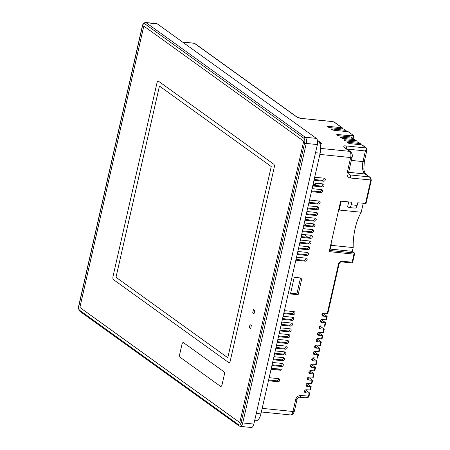<?xml version="1.0" encoding="UTF-8"?>
<svg xmlns="http://www.w3.org/2000/svg" width="450" height="450" viewBox="0 0 450 450"><rect width="100%" height="100%" fill="white"/><g stroke="black" fill="none" stroke-linecap="round" stroke-linejoin="round"><path stroke-width="0.67" d="M314.522 179.533L314.218 179.314M313.088 184.281L315.371 184.517L315.675 183.184M322.881 313.29L327.15 316.429L326.379 319.809L322.223 319.522A1.581 1.356 125.7 0 0 321.542 322.526L325.699 322.813L321.429 319.674M319.978 326.059L324.248 329.197L323.483 332.578L319.32 332.291A1.581 1.356 125.7 0 0 318.639 335.301L322.796 335.588L318.527 332.449M317.076 338.833L321.345 341.972L320.58 345.353L316.418 345.066A1.581 1.356 125.7 0 0 315.737 348.069L319.894 348.362L315.624 345.223M314.173 351.608L318.442 354.746L317.678 358.127L313.521 357.84A1.581 1.356 125.7 0 0 312.834 360.844L316.991 361.131L312.722 357.992M311.271 364.382L315.54 367.521L314.775 370.901L310.618 370.614A1.581 1.356 125.7 0 0 309.932 373.618L314.089 373.905L309.819 370.766M308.368 377.151L312.637 380.289L311.873 383.67L307.716 383.383A1.581 1.356 125.7 0 0 307.029 386.392L311.192 386.679L306.917 383.541M305.466 389.925L309.741 393.064L309.032 396.174C308.475 397.395 307.541 397.957 306.225 397.868L308.481 396.253L309.189 393.142L309.741 393.064M329.462 250.442L354.656 253.001L353.981 254.149L329.192 251.634L340.673 201.105L351.81 202.236L351.231 204.789A3.954 1.828 95.8 0 1 349.178 207.534A3.954 1.828 95.8 0 1 348.722 207.354L347.647 206.584L348.705 201.921M327.741 313.29L327.279 313.498L338.501 264.105A3.364 2.886 -54.3 0 1 342.197 261.214L352.147 262.226L352.513 262.974L354.724 253.243L352.339 251.336L353.194 247.579A37.434 17.286 95.8 0 1 361.215 212.265L339.221 210.032L341.235 201.161M361.215 212.265L363.234 203.394M310.393 365.366L312.002 366.525L310.348 366.356M308.942 371.756L310.556 372.915L308.897 372.746M307.491 378.141L309.105 379.299L307.446 379.131M306.039 384.525L307.654 385.684L305.994 385.521M304.588 390.915L306.202 392.074L304.543 391.905M322.003 314.274L323.612 315.433L321.952 315.264M320.552 320.664L322.161 321.823L320.501 321.654M319.101 327.049L320.709 328.207L319.05 328.039M317.649 333.433L319.258 334.592L317.599 334.429M316.198 339.823L317.807 340.982L316.147 340.813M314.747 346.207L316.356 347.366L314.702 347.197M313.296 352.598L314.904 353.756L313.251 353.588M311.844 358.982L313.453 360.141L311.799 359.972M293.704 311.591A1.547 1.327 -54.3 0 1 292.016 313.661L283.877 312.834M324.028 178.189A1.581 1.356 -54.3 0 1 322.307 180.326L314.173 179.499M322.734 183.904A1.581 1.356 -54.3 0 1 321.013 186.036L312.874 185.209M321.435 189.613A1.581 1.356 -54.3 0 1 319.714 191.745L311.58 190.918M318.842 201.032A1.581 1.356 -54.3 0 1 317.121 203.164L308.981 202.337M317.543 206.741A1.581 1.356 -54.3 0 1 315.821 208.873L307.688 208.052M305.865 258.137A1.581 1.356 -54.3 0 1 304.144 260.269L296.01 259.442M316.243 212.451A1.581 1.356 -54.3 0 1 314.522 214.588L306.388 213.761M314.949 218.16A1.581 1.356 -54.3 0 1 313.228 220.297L305.094 219.471M313.65 223.875A1.581 1.356 -54.3 0 1 311.929 226.007L303.795 225.18M282.021 363.42A1.614 1.384 -54.3 0 1 280.271 365.614L272.076 364.781M283.331 357.649A1.614 1.384 -54.3 0 1 281.582 359.843L273.392 359.01M284.642 351.877A1.614 1.384 -54.3 0 1 282.892 354.066L274.702 353.239M285.952 346.106A1.614 1.384 -54.3 0 1 284.203 348.294L276.013 347.468M287.269 340.335A1.614 1.384 -54.3 0 1 285.514 342.523L277.324 341.696M288.579 334.564A1.614 1.384 -54.3 0 1 286.824 336.752L278.634 335.925M289.89 328.793A1.614 1.384 -54.3 0 1 288.135 330.981L279.945 330.154M291.144 323.01A1.614 1.384 -54.3 0 1 289.389 325.204L281.256 324.377M292.455 317.239A1.614 1.384 -54.3 0 1 290.706 319.433L282.566 318.606M312.351 229.584A1.581 1.356 -54.3 0 1 310.629 231.716L302.496 230.889M311.057 235.294A1.581 1.356 -54.3 0 1 309.336 237.426L301.202 236.599M309.757 241.003A1.581 1.356 -54.3 0 1 308.036 243.135L299.902 242.314M308.464 246.713A1.581 1.356 -54.3 0 1 306.743 248.844L298.603 248.023M307.164 252.422A1.581 1.356 -54.3 0 1 305.443 254.559L297.309 253.732M278.505 378.636A1.614 1.384 -54.3 0 1 276.756 380.829L268.622 380.002M279.917 369.107A0.546 0.467 -54.3 0 1 279.422 369.354L271.226 368.522M300.51 277.959L296.899 293.856L290.632 293.214M304.121 223.74L306.501 225.456M304.206 234.596L307.941 237.285M310.331 389.931L306.264 389.773A1.581 1.356 125.7 0 0 305.578 392.777L309.189 393.142M313.234 377.156L309.167 376.999A1.581 1.356 125.7 0 0 308.481 380.002L312.637 380.289M316.131 364.382L312.069 364.224A1.581 1.356 125.7 0 0 311.383 367.228L315.54 367.521M319.033 351.608L314.972 351.45A1.581 1.356 125.7 0 0 314.286 354.459L318.442 354.746M321.936 338.839L317.869 338.681A1.581 1.356 125.7 0 0 317.188 341.685L321.345 341.972M324.838 326.064L320.771 325.907A1.581 1.356 125.7 0 0 320.091 328.911L324.248 329.197M327.279 313.498L323.674 313.132A1.581 1.356 125.7 0 0 322.993 316.142L327.15 316.429M365.923 203.411L357.711 202.832L357.131 205.386A3.954 1.828 95.8 0 1 355.078 208.136L349.178 207.534M283.708 313.588L293.254 314.556A1.547 1.327 125.7 0 0 293.923 311.614L284.377 310.646M314.004 180.248L323.55 181.215A1.581 1.356 125.7 0 0 324.231 178.211L314.685 177.244M312.705 185.957L322.251 186.924A1.581 1.356 125.7 0 0 322.931 183.921L313.386 182.953M311.406 191.666L320.951 192.639A1.581 1.356 125.7 0 0 321.637 189.63L312.092 188.662M308.812 203.091L318.358 204.058A1.581 1.356 125.7 0 0 319.044 201.054L309.499 200.081M307.519 208.8L317.059 209.768A1.581 1.356 125.7 0 0 317.745 206.764L308.199 205.796M295.841 260.19L305.387 261.163A1.581 1.356 125.7 0 0 306.067 258.154L296.522 257.186M306.219 214.509L315.765 215.477A1.581 1.356 125.7 0 0 316.446 212.473L306.9 211.506M304.92 220.219L314.466 221.186A1.581 1.356 125.7 0 0 315.152 218.183L305.606 217.215M303.626 225.928L313.172 226.901A1.581 1.356 125.7 0 0 313.853 223.892L304.307 222.924M271.907 365.529L281.509 366.502A1.614 1.384 125.7 0 0 282.206 363.437L272.604 362.464M273.218 359.758L282.819 360.731A1.614 1.384 125.7 0 0 283.517 357.666L273.915 356.692M274.528 353.987L284.13 354.96A1.614 1.384 125.7 0 0 284.827 351.894L275.226 350.921M275.844 348.216L285.446 349.189A1.614 1.384 125.7 0 0 286.138 346.123L276.536 345.15M277.155 342.444L286.757 343.418A1.614 1.384 125.7 0 0 287.454 340.352L277.847 339.379M278.466 336.673L288.067 337.646A1.614 1.384 125.7 0 0 288.765 334.581L279.163 333.608M279.776 330.902L289.378 331.875A1.614 1.384 125.7 0 0 290.076 328.809L280.474 327.836M281.087 325.131L290.632 326.098A1.614 1.384 125.7 0 0 291.33 323.032L281.784 322.065M282.398 319.359L291.943 320.327A1.614 1.384 125.7 0 0 292.641 317.261L283.095 316.294M302.327 231.638L311.873 232.611A1.581 1.356 125.7 0 0 312.553 229.601L303.007 228.634M301.027 237.352L310.573 238.32A1.581 1.356 125.7 0 0 311.259 235.316L301.714 234.343M299.734 243.062L309.279 244.029A1.581 1.356 125.7 0 0 309.96 241.026L300.414 240.058M298.434 248.771L307.98 249.739A1.581 1.356 125.7 0 0 308.661 246.735L299.115 245.768M297.135 254.481L306.681 255.448A1.581 1.356 125.7 0 0 307.367 252.444L297.821 251.477M268.447 380.756L277.993 381.724A1.614 1.384 125.7 0 0 278.691 378.658L269.145 377.685M271.058 369.27L280.659 370.249A0.546 0.467 125.7 0 0 280.896 369.208L271.294 368.235M301.922 278.106L294.238 277.324L290.458 293.968L298.142 294.744L301.922 278.106M319.826 143.263L321.896 143.471L317.402 140.237M360.647 144.726L360.681 144.562A0.99 0.849 125.7 0 0 360.022 143.533L348.851 142.403A2.177 0.495 12.8 0 0 347.636 142.571A2.177 0.495 12.8 0 0 350.668 143.713L361.839 144.844A0.99 0.849 -54.3 0 1 362.205 144.979L366.564 148.118A0.99 0.849 -54.3 0 0 366.199 147.982L361.839 144.844M357.007 142.104L357.041 141.941A0.99 0.849 125.7 0 0 356.383 140.918L345.212 139.781A2.177 0.495 12.8 0 0 343.997 139.956A2.177 0.495 12.8 0 0 347.029 141.092L358.206 142.228A0.99 0.849 -54.3 0 1 358.566 142.363L360.388 143.674M353.368 139.483L353.407 139.326A0.99 0.849 125.7 0 0 352.744 138.296L341.572 137.16A2.177 0.495 12.8 0 0 340.358 137.334A2.177 0.495 12.8 0 0 343.389 138.471L354.566 139.607A0.99 0.849 -54.3 0 1 354.932 139.742L356.749 141.053M339.75 135.855L350.927 136.986A0.99 0.849 -54.3 0 1 351.293 137.126L353.109 138.431L353.728 135.658L349.189 135.197L349.982 135.765L337.933 134.544A2.177 0.495 12.8 0 0 336.724 134.719A2.177 0.495 12.8 0 0 339.75 135.855M346.202 131.518L346.236 131.361A0.99 0.849 125.7 0 0 345.577 130.331L332.376 128.993A2.177 0.495 12.8 0 0 331.161 129.161A2.177 0.495 12.8 0 0 334.192 130.297L348.272 131.726L353.728 135.658M342.602 128.931L342.641 128.767A0.99 0.849 125.7 0 0 341.983 127.738L328.781 126.399A2.177 0.495 12.8 0 0 327.566 126.574A2.177 0.495 12.8 0 0 330.598 127.71L343.8 129.049A0.99 0.849 -54.3 0 1 344.166 129.189L345.943 130.466M349.729 136.868L349.982 135.765M331.183 242.859A37.434 17.286 -84.2 0 0 331.194 245.346L353.194 247.579M339.221 210.032A37.434 17.286 -84.2 0 0 338.243 211.804M329.85 248.743L330.345 249.103L331.194 245.346M330.345 249.103L352.339 251.336M296.899 293.856L298.142 294.744M317.413 140.276L318.15 140.811A9.894 4.567 95.8 0 1 320.152 153.18L260.921 413.899A9.894 4.567 95.8 0 1 255.786 420.761L254.649 420.643M159.446 86.062L116.004 277.279L227.801 357.756L271.243 166.539L159.441 86.062L115.999 277.279L227.801 357.756M112.995 276.536A2.475 1.142 -84.2 0 0 113.496 279.63L228.684 362.548A2.475 1.142 -84.2 0 0 228.966 362.661A2.475 1.142 -84.2 0 0 230.248 360.945L274.247 167.282A2.475 1.142 -84.2 0 0 273.746 164.188L158.558 81.27A2.475 1.142 -84.2 0 0 158.271 81.157A2.475 1.142 -84.2 0 0 156.994 82.873L112.989 276.536A2.475 1.142 -84.2 0 0 113.49 279.63L228.679 362.548A2.475 1.142 -84.2 0 0 228.966 362.661M250.037 324.591L249.351 327.594L250.672 328.545L251.353 325.541L250.031 324.591L249.351 327.594L250.672 328.545M253.412 309.713L252.731 312.716L254.053 313.667L254.734 310.663L253.412 309.713L252.731 312.716L254.053 313.673M183.263 342.574A2.475 1.142 -84.2 0 0 181.974 344.289L179.713 354.246A2.475 1.142 -84.2 0 0 180.219 357.339L220.489 386.331A2.475 1.142 -84.2 0 0 220.77 386.443A2.475 1.142 -84.2 0 0 222.053 384.722L224.314 374.771A2.475 1.142 -84.2 0 0 223.813 371.678L183.544 342.686A2.475 1.142 -84.2 0 0 183.263 342.574A2.475 1.142 -84.2 0 0 181.98 344.295L179.719 354.246A2.475 1.142 -84.2 0 0 180.214 357.339L220.489 386.331A2.475 1.142 -84.2 0 0 220.77 386.443M158.271 81.157A2.475 1.142 -84.2 0 0 156.988 82.873L112.989 276.536M144.101 26.331A0.99 0.456 -84.2 0 0 143.606 27.017L80.106 306.517A0.99 0.456 -84.2 0 0 80.302 307.755L239.4 422.28A0.99 0.456 -84.2 0 0 239.496 422.325A0.99 0.456 -84.2 0 0 239.996 421.639L303.497 142.132A0.99 0.456 -84.2 0 0 303.294 140.895L144.197 26.37A0.99 0.456 -84.2 0 0 144.084 26.325A0.99 0.456 -84.2 0 0 143.567 27.011L80.066 306.512A0.99 0.456 -84.2 0 0 80.269 307.749L239.366 422.28A0.99 0.456 -84.2 0 0 239.479 422.325M144.782 23.788A3.707 1.716 -84.2 0 0 142.431 26.196L78.93 305.696A3.707 1.716 -84.2 0 0 79.684 310.331L238.781 424.862A3.707 1.716 -84.2 0 0 241.132 422.454L304.633 142.954A3.707 1.716 -84.2 0 0 303.885 138.313L144.782 23.788A1.238 1.057 -54.3 0 1 146.143 22.725L305.241 137.25A4.944 2.284 95.8 0 1 306.242 143.438L242.741 422.938A4.944 2.284 95.8 0 1 240.171 426.369L251.303 427.5A4.944 2.284 -84.2 0 0 253.868 424.069L317.368 144.568A4.944 2.284 -84.2 0 0 316.373 138.381L157.269 23.856A4.944 2.284 -84.2 0 0 156.701 23.631L145.575 22.5A4.944 2.284 95.8 0 1 146.143 22.725L157.269 23.856M351.338 160.414L362.97 161.595L365.394 150.941C366.834 150.176 367.324 149.535 366.863 149.012M348.637 172.305L364.973 173.959A9.894 4.567 95.8 0 1 362.97 161.595A2.475 0.562 12.8 0 0 364.348 161.398L367.054 149.507L366.564 148.118M371.267 179.876L370.187 177.396L364.973 173.959A2.475 2.121 125.7 0 1 365.884 174.302C365.501 174.493 363.757 170.679 363.864 168.756L364.348 161.398M346.928 149.068L365.394 150.941C366.441 149.558 366.705 148.573 366.199 147.982L345.864 145.918A4.944 1.131 12.8 0 0 343.564 146.964L349.661 151.352L320.67 148.41M365.462 203.619L370.811 180.084C370.986 178.611 370.378 177.536 369 176.861L349.971 174.926A2.475 2.121 -54.3 0 1 349.059 174.589L348.553 172.688A2.475 0.562 12.8 0 1 347.175 172.879A4.944 4.241 125.7 0 0 350.471 178.02A2.475 1.142 -84.2 0 0 349.971 174.926L348.593 173.936M294.339 411.294A2.475 0.562 -167.2 0 1 292.961 411.491L295.627 399.752A4.944 4.241 125.7 0 1 301.061 395.499A2.475 1.142 -84.2 0 1 299.779 397.215C298.553 397.176 297.63 397.957 297.006 399.555L294.339 411.294C293.423 413.364 293.558 414.681 290.396 414.923A4.944 2.284 -84.2 0 0 292.961 411.491L262.176 408.364M301.061 395.499L309.032 396.174M309.87 390.139L310.641 386.758M311.321 383.749L312.086 380.368M312.772 377.364L313.537 373.984M314.224 370.98L314.989 367.599M315.675 364.59L316.44 361.209M317.126 358.206L317.891 354.825M318.577 351.821L319.343 348.435M320.029 345.431L320.794 342.051M321.48 339.047L322.245 335.666M322.931 332.657L323.696 329.276M324.377 326.272L325.147 322.892M325.828 319.888L326.599 316.507M352.147 262.226L353.981 254.149M351.231 204.789L357.131 205.386M366.013 203.541L371.363 180.006L350.471 178.02M347.175 172.879L350.657 157.534L319.871 154.412M360.022 143.533L358.206 142.228M356.383 140.918L354.566 139.607M352.744 138.296L350.927 136.986M345.577 130.331L343.8 129.049M341.983 127.738L334.164 122.113A1.384 0.315 12.8 0 0 332.364 121.573L301.286 118.423A3.364 0.765 -167.2 0 1 296.916 117.107L194.377 43.296L182.621 42.103M352.035 157.337A2.475 0.562 12.8 0 1 350.657 157.534A4.944 2.284 -84.2 0 0 349.661 151.352A2.475 2.121 125.7 0 1 350.572 151.689C352.226 153.546 352.716 155.43 352.035 157.337L348.553 172.688M279.422 369.354L280.659 370.249M276.756 380.829L277.993 381.724M305.443 254.559L306.681 255.448M306.743 248.844L307.98 249.739M308.036 243.135L309.279 244.029M309.336 237.426L310.573 238.32M310.629 231.716L311.873 232.611M290.706 319.433L291.943 320.327M289.389 325.204L290.632 326.098M288.135 330.981L289.378 331.875M286.824 336.752L288.067 337.646M285.514 342.523L286.757 343.418M284.203 348.294L285.446 349.189M282.892 354.066L284.13 354.96M281.582 359.843L282.819 360.731M280.271 365.614L281.509 366.502M311.929 226.007L313.172 226.901M313.228 220.297L314.466 221.186M314.522 214.588L315.765 215.477M304.144 260.269L305.387 261.163M315.821 208.873L317.059 209.768M317.121 203.164L318.358 204.058M319.714 191.745L320.951 192.639M321.013 186.036L322.251 186.924M322.307 180.326L323.55 181.215M292.016 313.661L293.254 314.556M308.959 372.915L309.932 373.618M307.507 379.299L308.481 380.002M306.056 385.689L307.029 386.392M304.605 392.074L305.578 392.777M322.014 315.439L322.993 316.142M320.569 321.823L321.542 322.526M319.118 328.207L320.091 328.911M317.666 334.598L318.639 335.301M316.215 340.982L317.188 341.685M314.764 347.372L315.737 348.069M313.312 353.756L314.286 354.459M311.861 360.141L312.834 360.844M310.41 366.531L311.383 367.228M320.152 153.18L315.523 152.708M318.15 140.811L317.509 140.743M260.921 413.899L256.286 413.426M303.885 138.313A1.238 1.057 -54.3 0 1 305.241 137.25L316.373 138.381M241.132 422.454A1.238 0.281 -167.2 0 0 242.741 422.938L253.868 424.069M304.633 142.954A1.238 0.281 -167.2 0 0 306.242 143.438L317.368 144.568M194.197 43.223L194.743 43.431A0.99 0.849 125.7 0 0 194.377 43.296A1.581 0.731 -84.2 0 0 194.197 43.223L182.537 42.041M337.742 135.394L337.933 134.544M345.015 140.636L345.212 139.781M341.376 138.015L341.572 137.16M348.654 143.252L348.851 142.403M332.184 129.842L332.376 128.993M328.584 127.254L328.781 126.399M194.743 43.431L297.281 117.242A0.99 0.849 125.7 0 0 296.916 117.107M297.281 117.242L301.174 118.378L332.252 121.528L334.53 122.254A0.99 0.849 125.7 0 0 334.164 122.113M338.501 264.105L339.053 264.032L327.831 313.419M342.197 261.214A0.99 0.456 95.8 0 1 341.685 261.9A0.99 0.456 95.8 0 1 341.572 261.855M297.006 399.555A2.475 0.562 -167.2 0 1 295.627 399.752M346.421 148.703A2.475 1.142 -84.2 0 0 345.864 145.918M350.572 151.689L344.469 147.302A2.475 2.121 125.7 0 0 343.564 146.964M142.431 26.196A1.238 0.281 -167.2 0 1 142.318 26.032L78.817 305.533C78.227 307.89 78.638 309.864 80.049 311.451A1.238 1.057 -54.3 0 1 79.684 310.331M80.049 311.451L239.147 425.976A1.238 1.057 -54.3 0 1 238.781 424.862M290.396 414.923L261.354 411.975M342.343 127.879L334.53 122.254M339.053 264.032C339.559 262.597 340.436 261.889 341.685 261.9L352.479 262.997M311.192 386.679L310.421 390.06M314.089 373.905L313.324 377.286M316.991 361.131L316.226 364.511M319.894 348.362L319.129 351.743M322.796 335.588L322.031 338.968M325.699 322.813L324.928 326.194M299.779 397.215L306.225 397.868M370.187 177.396L365.884 174.302M145.575 22.5C142.206 23.344 143.179 24.48 142.318 26.032M239.147 425.976L240.171 426.369"/></g></svg>
